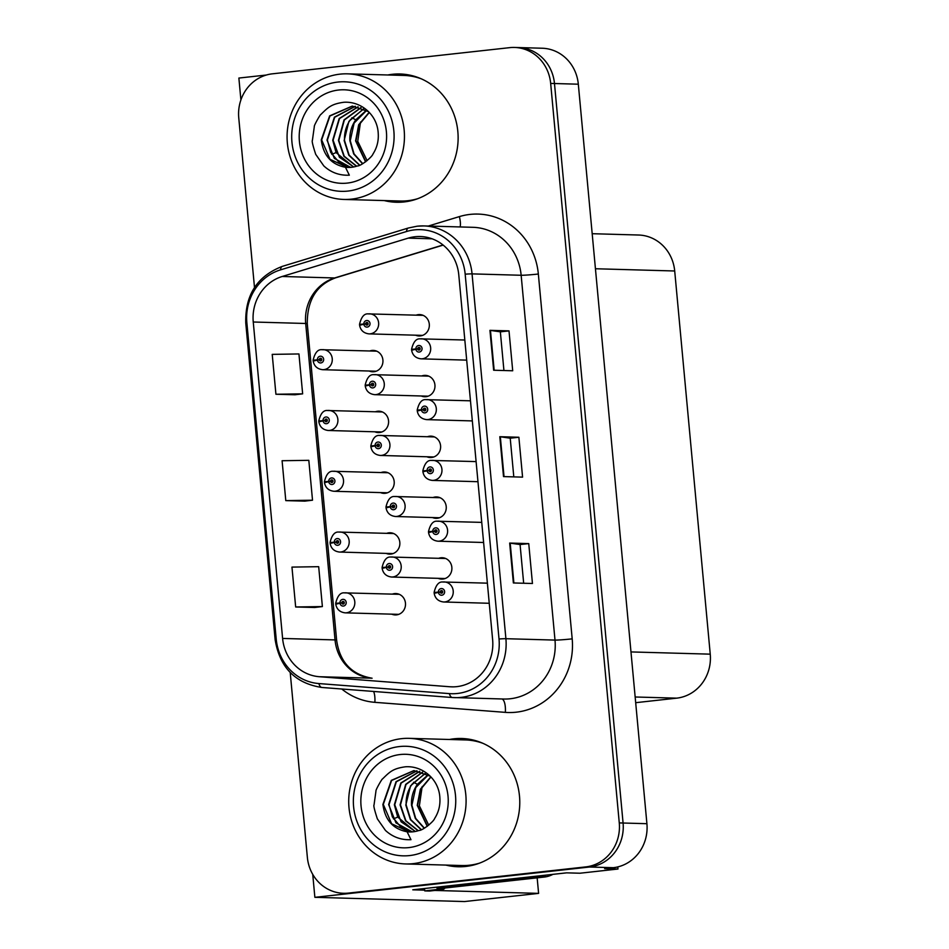 <?xml version="1.0" encoding="UTF-8"?>
<svg xmlns="http://www.w3.org/2000/svg" width="949" height="949" viewBox="0 0 949 949"><rect width="100%" height="100%" fill="white"/><g stroke="black" fill="none" stroke-linecap="round" stroke-linejoin="round"><path stroke-width="1.42" d="M380.49 492.59A10.688 9.988 -88.4 0 0 383.942 493.35A10.688 9.988 -88.4 0 0 385.235 493.302A10.688 9.988 -88.4 0 0 394.226 482.258A10.688 9.988 -88.4 0 0 384.547 471.973A10.688 9.988 -88.4 0 0 383.254 472.033A10.688 9.988 -88.4 0 0 381.047 472.543M386.124 553.374A10.688 9.988 -88.4 0 0 389.576 554.145A10.688 9.988 -88.4 0 0 390.869 554.086A10.688 9.988 -88.4 0 0 399.861 543.042A10.688 9.988 -88.4 0 0 390.181 532.769A10.688 9.988 -88.4 0 0 388.9 532.816A10.688 9.988 -88.4 0 0 386.694 533.338M391.759 614.157A10.688 9.988 -88.4 0 0 395.223 614.928A10.688 9.988 -88.4 0 0 396.504 614.881A10.688 9.988 -88.4 0 0 405.508 603.837A10.688 9.988 -88.4 0 0 395.828 593.552A10.688 9.988 -88.4 0 0 394.535 593.6A10.688 9.988 -88.4 0 0 392.328 594.121M374.843 431.807A10.688 9.988 -88.4 0 0 378.307 432.566A10.688 9.988 -88.4 0 0 379.588 432.519A10.688 9.988 -88.4 0 0 388.592 421.475A10.688 9.988 -88.4 0 0 378.9 411.19A10.688 9.988 -88.4 0 0 377.619 411.249A10.688 9.988 -88.4 0 0 375.413 411.759M426.872 456.766A10.688 9.988 -88.4 0 0 430.336 457.537A10.688 9.988 -88.4 0 0 431.617 457.477A10.688 9.988 -88.4 0 0 440.621 446.433A10.688 9.988 -88.4 0 0 430.941 436.149A10.688 9.988 -88.4 0 0 429.648 436.208A10.688 9.988 -88.4 0 0 427.441 436.718M432.519 517.549A10.688 9.988 -88.4 0 0 435.971 518.32A10.688 9.988 -88.4 0 0 437.264 518.261A10.688 9.988 -88.4 0 0 446.255 507.217A10.688 9.988 -88.4 0 0 436.576 496.944A10.688 9.988 -88.4 0 0 435.283 496.991A10.688 9.988 -88.4 0 0 433.076 497.513M438.153 578.344A10.688 9.988 -88.4 0 0 441.605 579.104A10.688 9.988 -88.4 0 0 442.898 579.056A10.688 9.988 -88.4 0 0 451.89 568.012A10.688 9.988 -88.4 0 0 442.21 557.727A10.688 9.988 -88.4 0 0 440.929 557.775A10.688 9.988 -88.4 0 0 438.723 558.297M421.237 395.982A10.688 9.988 -88.4 0 0 424.689 396.741A10.688 9.988 -88.4 0 0 425.982 396.694A10.688 9.988 -88.4 0 0 434.974 385.65A10.688 9.988 -88.4 0 0 425.294 375.365A10.688 9.988 -88.4 0 0 424.013 375.424A10.688 9.988 -88.4 0 0 421.807 375.934M369.208 371.012A10.688 9.988 -88.4 0 0 372.66 371.783A10.688 9.988 -88.4 0 0 373.953 371.735A10.688 9.988 -88.4 0 0 382.945 360.679A10.688 9.988 -88.4 0 0 373.265 350.406A10.688 9.988 -88.4 0 0 371.972 350.454A10.688 9.988 -88.4 0 0 369.778 350.976M415.603 335.187A10.688 9.988 -88.4 0 0 419.055 335.958A10.688 9.988 -88.4 0 0 420.348 335.91A10.688 9.988 -88.4 0 0 429.339 324.866A10.688 9.988 -88.4 0 0 419.66 314.582A10.688 9.988 -88.4 0 0 418.367 314.629A10.688 9.988 -88.4 0 0 416.16 315.151M424.689 890.162L412.768 889.818L566.612 872.843L579.958 873.222L617.977 869.023L604.632 868.655L613.339 867.694A40.095 37.462 -88.4 0 0 646.91 823.696L578.321 84.2A40.095 37.462 -88.4 0 0 542.164 48.233L518.332 47.557A40.095 37.462 -88.4 0 1 554.477 83.524A40.095 37.462 -88.4 0 0 518.332 47.557L514.524 47.45A40.095 37.462 -88.4 0 0 509.684 47.652L272.339 73.832A40.095 37.462 -88.4 0 0 238.757 117.842L254.498 287.488M617.787 866.911L617.977 869.023M266.372 75.03L238.875 78.055L240.904 99.953M290.216 672.533L307.357 857.327A40.095 37.462 -88.4 0 0 343.502 893.294A40.095 37.462 -88.4 0 0 348.342 893.104L585.687 866.911A40.095 37.462 -88.4 0 0 619.27 822.913L623.078 823.02L554.477 83.524L623.078 823.02A40.095 37.462 -88.4 0 1 589.507 867.018A40.095 37.462 -88.4 0 0 623.078 823.02L646.91 823.696M537.158 877.837L538.605 893.377L464.536 901.55L314.866 897.327L589.507 867.018L352.15 893.211A40.095 37.462 -88.4 0 1 347.322 893.4L343.502 893.294M538.605 893.377L434.867 890.447M312.743 874.385L314.866 897.327M592.188 233.703L638.547 235.02A40.095 37.462 91.6 0 1 674.703 270.987L710.243 654.158A40.095 37.462 91.6 0 1 676.661 698.156L635.688 702.687M384.25 200.571A64.164 59.941 -88.4 0 0 396.374 202.256A64.164 59.941 -88.4 0 0 404.108 201.935A64.164 59.941 -88.4 0 0 458.094 135.671A64.164 59.941 -88.4 0 0 400.003 73.986A64.164 59.941 -88.4 0 0 392.269 74.307A64.164 59.941 -88.4 0 0 387.797 74.983M401.913 74.069A64.164 59.941 -88.4 0 0 396.089 74.413A64.164 59.941 -88.4 0 0 391.617 75.09M388.07 200.69A64.164 59.941 -88.4 0 0 398.283 202.279M445.9 865.085A64.164 59.941 -88.4 0 0 458.023 866.757A64.164 59.941 -88.4 0 0 465.757 866.449A64.164 59.941 -88.4 0 0 519.744 800.173A64.164 59.941 -88.4 0 0 461.641 738.488A64.164 59.941 -88.4 0 0 453.919 738.808A64.164 59.941 -88.4 0 0 449.446 739.485M463.551 738.583A64.164 59.941 -88.4 0 0 457.726 738.915A64.164 59.941 -88.4 0 0 453.254 739.591M449.707 865.191A64.164 59.941 -88.4 0 0 459.933 866.781M415.069 236.728A42.776 39.965 91.6 0 1 420.229 236.515A42.776 39.965 91.6 0 1 458.782 274.878L492.626 639.709A42.776 39.965 91.6 0 1 451.653 686.851A42.776 39.965 91.6 0 1 449.838 686.756L319.35 676.72A42.776 39.965 91.6 0 1 282.6 638.44L253.253 322.008A42.776 39.965 91.6 0 1 282.221 276.479L408.224 238.128A42.776 39.965 91.6 0 1 415.069 236.728M414.44 229.883A49.645 46.382 -88.4 0 0 406.492 231.52L280.489 269.872A49.645 46.382 -88.4 0 0 246.859 322.707L276.218 639.151A49.645 46.382 -88.4 0 0 318.864 683.565L449.352 693.612A49.645 46.382 -88.4 0 0 499.02 638.997L465.176 274.178A49.645 46.382 -88.4 0 0 414.44 229.883M513.373 582.959L532.448 583.493L528.747 543.611L509.672 543.065L513.373 582.959M523.67 583.244L520.076 544.548L509.672 543.065M520.076 544.56L528.747 543.611M493.646 370.229L512.709 370.774L509.008 330.881L489.945 330.347L493.646 370.229M503.931 370.525L500.348 331.83L489.945 330.347M500.348 331.842L509.008 330.881M503.516 476.588L522.579 477.133L518.878 437.252L499.815 436.706L503.516 476.588M513.8 476.884L510.218 438.189L499.815 436.706M510.218 438.201L518.878 437.252M619.27 822.913L550.669 83.417A40.095 37.462 -88.4 0 0 514.524 47.45M275.922 394.25L302.648 393.847L298.947 353.953L272.221 354.368L275.922 394.25L294.985 394.76M295.661 606.98L322.387 606.565L318.686 566.683L291.96 567.099L295.661 606.98L314.724 607.49M285.791 500.621L312.518 500.206L308.816 460.324L282.09 460.728L285.791 500.621L304.854 501.131M312.518 500.206L304.665 501.155M302.648 393.847L294.807 394.784M322.387 606.565L314.534 607.514M321.996 349.707A10.024 9.36 91.6 0 1 323.194 349.659A10.024 9.36 91.6 0 1 332.28 359.291A10.024 9.36 91.6 0 1 323.846 369.647A10.024 9.36 91.6 0 1 322.636 369.695C317.31 369.054 314.166 366.172 313.206 361.059L317.441 360.098A3.345 3.12 -88.4 0 0 320.845 362.933A3.345 3.12 -88.4 0 0 323.645 359.268A3.345 3.12 -88.4 0 0 317.417 359.813L319.291 359.695A1.34 1.246 91.6 0 1 320.572 358.271A1.34 1.246 91.6 0 1 320.655 360.94A1.34 1.246 91.6 0 1 319.303 359.801L317.441 360.098M320.406 359.837L319.291 359.695M317.417 359.813L313.123 360.217L316.005 360.335M321.711 360.039A1.34 1.246 91.6 0 1 321.675 359.873L319.303 359.801M376.148 371.213L322.636 369.695M368.378 313.882A10.024 9.36 91.6 0 1 369.588 313.834A10.024 9.36 91.6 0 1 378.663 323.479A10.024 9.36 91.6 0 1 370.229 333.823A10.024 9.36 91.6 0 1 369.019 333.882C363.704 333.229 360.561 330.347 359.588 325.234L363.835 324.273A3.345 3.12 -88.4 0 0 370.027 323.443A3.345 3.12 -88.4 0 0 363.811 323.989L365.673 323.87A1.34 1.246 91.6 0 1 366.966 322.458A1.34 1.246 91.6 0 1 367.049 325.116A1.34 1.246 91.6 0 1 365.685 323.989L363.835 324.273M366.8 324.012L365.673 323.87M363.811 323.989L359.517 324.404L362.388 324.522M368.105 324.226A1.34 1.246 91.6 0 1 368.07 324.048L365.685 323.989M422.542 335.388L369.019 333.882M420.407 338.852A10.024 9.36 91.6 0 1 421.617 338.793A10.024 9.36 91.6 0 1 430.692 348.437A10.024 9.36 91.6 0 1 422.258 358.793A10.024 9.36 91.6 0 1 421.059 358.841C415.733 358.2 412.59 355.317 411.617 350.193L415.864 349.244A3.345 3.12 -88.4 0 0 422.056 348.413A3.345 3.12 -88.4 0 0 415.84 348.947L417.702 348.829A1.34 1.246 91.6 0 1 418.995 347.417A1.34 1.246 91.6 0 1 419.078 350.086A1.34 1.246 91.6 0 1 417.714 348.947L415.864 349.244M418.829 348.983L417.702 348.829M415.84 348.947L411.546 349.362L414.416 349.481M420.134 349.185A1.34 1.246 91.6 0 1 420.099 349.018L417.714 348.947M327.63 410.49A10.024 9.36 91.6 0 1 328.84 410.442A10.024 9.36 91.6 0 1 337.915 420.087A10.024 9.36 91.6 0 1 329.481 430.443A10.024 9.36 91.6 0 1 328.271 430.49C322.957 429.838 319.813 426.955 318.84 421.842L323.087 420.882A3.345 3.12 -88.4 0 0 329.279 420.051A3.345 3.12 -88.4 0 0 323.051 420.597L324.926 420.478A1.34 1.246 91.6 0 1 326.207 419.067A1.34 1.246 91.6 0 1 326.29 421.724A1.34 1.246 91.6 0 1 324.938 420.597L323.087 420.882M326.041 420.621L324.926 420.478M323.051 420.597L318.769 421.012L321.64 421.131M327.358 420.834A1.34 1.246 91.6 0 1 327.322 420.656L324.938 420.597M381.783 431.997L328.271 430.49M333.265 471.285A10.024 9.36 91.6 0 1 334.475 471.226A10.024 9.36 91.6 0 1 343.55 480.87A10.024 9.36 91.6 0 1 335.116 491.226A10.024 9.36 91.6 0 1 333.906 491.274C328.591 490.633 325.448 487.75 324.475 482.626L328.722 481.677A3.345 3.12 -88.4 0 0 334.914 480.846A3.345 3.12 -88.4 0 0 328.698 481.38L330.56 481.262A1.34 1.246 91.6 0 1 331.853 479.85A1.34 1.246 91.6 0 1 331.936 482.519A1.34 1.246 91.6 0 1 330.572 481.38L328.722 481.677M331.687 481.416L330.56 481.262M328.698 481.38L324.404 481.795L327.275 481.914M332.992 481.618A1.34 1.246 91.6 0 1 332.957 481.451L330.572 481.38M387.429 492.792L333.906 491.274M338.912 532.069A10.024 9.36 91.6 0 1 340.122 532.021A10.024 9.36 91.6 0 1 349.196 541.654A10.024 9.36 91.6 0 1 340.762 552.01A10.024 9.36 91.6 0 1 339.552 552.057C334.226 551.416 331.082 548.534 330.122 543.421L334.356 542.46A3.345 3.12 -88.4 0 0 337.761 545.295A3.345 3.12 -88.4 0 0 340.561 541.63A3.345 3.12 -88.4 0 0 334.333 542.164L336.207 542.045A1.34 1.246 91.6 0 1 337.488 540.633A1.34 1.246 91.6 0 1 337.571 543.303A1.34 1.246 91.6 0 1 336.219 542.164L334.356 542.46M337.322 542.199L336.207 542.045M334.333 542.164L330.038 542.579L332.921 542.698M338.627 542.401A1.34 1.246 91.6 0 1 338.603 542.235L336.219 542.164M393.064 553.575L339.552 552.057M344.546 592.852A10.024 9.36 91.6 0 1 345.756 592.805A10.024 9.36 91.6 0 1 354.831 602.437A10.024 9.36 91.6 0 1 346.397 612.793A10.024 9.36 91.6 0 1 345.187 612.852C339.872 612.2 336.729 609.317 335.756 604.205L340.003 603.244A3.345 3.12 -88.4 0 0 346.195 602.413A3.345 3.12 -88.4 0 0 339.967 602.959L341.842 602.84A1.34 1.246 91.6 0 1 343.123 601.417A1.34 1.246 91.6 0 1 343.218 604.086A1.34 1.246 91.6 0 1 341.854 602.959L340.003 603.244M342.969 602.983L341.842 602.84M339.967 602.959L335.685 603.374L338.556 603.493M344.273 603.184A1.34 1.246 91.6 0 1 344.238 603.018L341.854 602.959M398.699 614.359L345.187 612.852M374.025 374.665A10.024 9.36 91.6 0 1 375.235 374.618A10.024 9.36 91.6 0 1 384.309 384.262A10.024 9.36 91.6 0 1 375.875 394.618A10.024 9.36 91.6 0 1 374.665 394.665C369.339 394.013 366.195 391.142 365.235 386.018L369.469 385.057A3.345 3.12 -88.4 0 0 372.874 387.904A3.345 3.12 -88.4 0 0 375.674 384.238A3.345 3.12 -88.4 0 0 372.257 381.249A3.345 3.12 -88.4 0 0 369.446 384.772L371.32 384.653A1.34 1.246 91.6 0 1 372.601 383.242A1.34 1.246 91.6 0 1 372.684 385.899A1.34 1.246 91.6 0 1 371.332 384.772L369.469 385.057M372.435 384.796L371.32 384.653M369.446 384.772L365.151 385.187L368.034 385.306M373.74 385.009A1.34 1.246 91.6 0 1 373.704 384.843L371.332 384.772M428.177 396.184L374.665 394.665M379.659 435.461A10.024 9.36 91.6 0 1 380.869 435.413A10.024 9.36 91.6 0 1 389.944 445.045A10.024 9.36 91.6 0 1 381.51 455.401A10.024 9.36 91.6 0 1 380.3 455.449C374.985 454.808 371.842 451.926 370.869 446.801L375.116 445.852A3.345 3.12 -88.4 0 0 381.308 445.022A3.345 3.12 -88.4 0 0 377.892 442.032A3.345 3.12 -88.4 0 0 375.08 445.556L376.955 445.437A1.34 1.246 91.6 0 1 378.236 444.025A1.34 1.246 91.6 0 1 378.331 446.694A1.34 1.246 91.6 0 1 376.967 445.556L375.116 445.852M378.07 445.591L376.955 445.437M375.08 445.556L370.798 445.971L373.669 446.089M379.386 445.793A1.34 1.246 91.6 0 1 379.351 445.627L376.967 445.556M433.812 456.967L380.3 455.449M394.831 496.517A10.024 9.36 91.6 0 1 396.041 496.469A10.024 9.36 91.6 0 1 405.116 506.102A10.024 9.36 91.6 0 1 396.682 516.458A10.024 9.36 91.6 0 1 395.472 516.505C390.158 515.865 387.014 512.982 386.041 507.857L390.288 506.908A3.345 3.12 -88.4 0 0 396.48 506.078A3.345 3.12 -88.4 0 0 393.064 503.089A3.345 3.12 -88.4 0 0 390.253 506.612L392.127 506.493A1.34 1.246 91.6 0 1 393.408 505.082A1.34 1.246 91.6 0 1 393.503 507.751A1.34 1.246 91.6 0 1 392.139 506.612L390.288 506.908M393.242 506.647L392.127 506.493M390.253 506.612L385.97 507.027L388.841 507.146M394.559 506.849A1.34 1.246 91.6 0 1 394.523 506.683L392.139 506.612M439.458 517.751L395.472 516.505M390.941 557.027A10.024 9.36 91.6 0 1 392.151 556.98A10.024 9.36 91.6 0 1 401.225 566.624A10.024 9.36 91.6 0 1 392.791 576.968A10.024 9.36 91.6 0 1 391.581 577.028C386.267 576.375 383.123 573.493 382.15 568.38L386.385 567.419A3.345 3.12 -88.4 0 0 389.79 570.254A3.345 3.12 -88.4 0 0 392.589 566.589A3.345 3.12 -88.4 0 0 386.362 567.134L388.236 567.016A1.34 1.246 91.6 0 1 389.517 565.604A1.34 1.246 91.6 0 1 389.6 568.261A1.34 1.246 91.6 0 1 388.248 567.134L386.385 567.419M389.351 567.158L388.236 567.016M386.362 567.134L382.067 567.549L384.95 567.668M390.656 567.372A1.34 1.246 91.6 0 1 390.632 567.194L388.248 567.134M445.093 578.534L391.581 577.028M426.054 399.636A10.024 9.36 91.6 0 1 427.264 399.588A10.024 9.36 91.6 0 1 436.338 409.221A10.024 9.36 91.6 0 1 427.904 419.577A10.024 9.36 91.6 0 1 426.694 419.624C421.368 418.983 418.224 416.101 417.263 410.976L421.498 410.027A3.345 3.12 -88.4 0 0 424.903 412.862A3.345 3.12 -88.4 0 0 427.702 409.197A3.345 3.12 -88.4 0 0 421.475 409.731L423.349 409.612A1.34 1.246 91.6 0 1 424.63 408.2A1.34 1.246 91.6 0 1 424.713 410.87A1.34 1.246 91.6 0 1 423.361 409.731L421.498 410.027M424.464 409.766L423.349 409.612M421.475 409.731L417.18 410.146L420.063 410.265M425.769 409.968A1.34 1.246 91.6 0 1 425.745 409.802L423.361 409.731M431.688 460.419A10.024 9.36 91.6 0 1 432.898 460.372A10.024 9.36 91.6 0 1 441.973 470.004A10.024 9.36 91.6 0 1 433.539 480.36A10.024 9.36 91.6 0 1 432.329 480.408C427.014 479.767 423.871 476.884 422.898 471.772L427.145 470.811A3.345 3.12 -88.4 0 0 433.337 469.98A3.345 3.12 -88.4 0 0 427.109 470.526L428.984 470.407A1.34 1.246 91.6 0 1 430.265 468.984A1.34 1.246 91.6 0 1 430.36 471.653A1.34 1.246 91.6 0 1 428.995 470.514L427.145 470.811M430.111 470.55L428.984 470.407M427.109 470.526L422.827 470.929L425.698 471.048M431.415 470.751A1.34 1.246 91.6 0 1 431.38 470.585L428.995 470.514M437.335 521.203A10.024 9.36 91.6 0 1 438.533 521.155A10.024 9.36 91.6 0 1 447.62 530.799A10.024 9.36 91.6 0 1 439.173 541.155A10.024 9.36 91.6 0 1 437.975 541.203C432.649 540.55 429.506 537.668 428.545 532.555L432.78 531.594A3.345 3.12 -88.4 0 0 436.184 534.441A3.345 3.12 -88.4 0 0 438.972 530.764A3.345 3.12 -88.4 0 0 432.756 531.31L434.618 531.191A1.34 1.246 91.6 0 1 435.911 529.779A1.34 1.246 91.6 0 1 435.994 532.436A1.34 1.246 91.6 0 1 434.63 531.31L432.78 531.594M435.745 531.333L434.618 531.191M432.756 531.31L428.462 531.725L431.332 531.843M437.05 531.547A1.34 1.246 91.6 0 1 437.014 531.369L434.63 531.31M442.969 581.998A10.024 9.36 91.6 0 1 444.179 581.939A10.024 9.36 91.6 0 1 453.254 591.583A10.024 9.36 91.6 0 1 444.82 601.939A10.024 9.36 91.6 0 1 443.61 601.986C438.296 601.346 435.152 598.463 434.179 593.339L438.414 592.39A3.345 3.12 -88.4 0 0 441.819 595.225A3.345 3.12 -88.4 0 0 444.618 591.559A3.345 3.12 -88.4 0 0 441.202 588.57A3.345 3.12 -88.4 0 0 438.391 592.093L440.265 591.974A1.34 1.246 91.6 0 1 441.546 590.563A1.34 1.246 91.6 0 1 441.629 593.232A1.34 1.246 91.6 0 1 440.277 592.093L438.414 592.39M441.38 592.129L440.265 591.974M438.391 592.093L434.096 592.508L436.979 592.627M442.685 592.33A1.34 1.246 91.6 0 1 442.661 592.164L440.277 592.093M365.579 161.84L355.59 140.879L358.686 124.746L369.161 112.314M365.78 161.698L355.982 140.891L359.007 124.888L369.303 112.468M362.565 163.786L353.692 153.952L349.873 140.713C349.469 133.074 351.427 126.098 355.745 119.811L366.468 110.286M362.767 163.667L354.036 153.857L350.264 140.725L354.119 123.073L366.658 110.392M363.835 108.862L350.406 119.657C346.088 125.956 344.131 132.919 344.546 140.571L349.125 155.126L359.73 165.138M363.645 108.779L348.888 121.377L344.155 140.559L348.793 155.197L359.529 165.221M360.822 107.628L344.024 119.894L338.437 140.393L343.918 156.312L356.48 166.253M356.67 166.194L344.238 156.241L338.817 140.405L344.345 119.989L361.011 107.7M357.975 106.81L339.184 118.495L332.719 140.238L336.053 152.564L353.562 166.988M353.74 166.953L339.445 157.309L333.099 140.25L339.505 118.589L358.164 106.857M355.128 106.3L334.392 117.166L327.002 140.072L334.345 158.376L350.632 167.38M355.341 106.324L334.724 117.249L327.381 140.084L330.727 152.409L339.173 162.493L350.881 167.356M368.497 111.638L352.269 106.074L329.635 115.885L321.272 139.906C323.312 155.446 331.367 164.568 345.448 167.273L349.339 175.185C339.505 175.636 330.987 172.54 323.799 165.897L315.72 154.355C312.85 145.6 311.747 140.95 312.387 140.428L314.333 126.49C313.739 125.826 320.679 113.678 320.892 114.449C328.247 107.178 331.45 103.999 343.775 102.278C360.917 101.033 377.394 114.758 378.224 133.37C378.734 140.855 377.002 147.712 373.016 153.94C372.138 157.06 360.893 166.182 357.334 165.98A30.748 28.719 91.6 0 1 347.749 167.451A30.748 28.719 91.6 0 1 345.448 167.285M347.749 167.451L329.991 159.302L321.664 139.918L329.944 115.98L352.447 106.074M347.951 191.069A54.805 51.199 91.6 0 1 291.948 142.184A54.805 51.199 91.6 0 1 337.844 82.053A54.805 51.199 91.6 0 1 393.847 130.938A54.805 51.199 91.6 0 1 347.951 191.069M287.357 143.085A62.824 58.684 91.6 0 1 339.967 74.152A62.824 58.684 91.6 0 1 347.536 73.844A62.824 58.684 91.6 0 1 404.167 130.191A62.824 58.684 91.6 0 1 351.557 199.124A62.824 58.684 91.6 0 1 343.989 199.444A62.824 58.684 91.6 0 1 287.357 143.085M417.809 198.661A62.824 58.684 91.6 0 1 400.229 201.022L343.989 199.444M347.536 73.844L403.776 75.434A62.824 58.684 91.6 0 1 421.202 78.791M299.41 141.365A46.786 43.701 91.6 0 1 338.579 90.025A46.786 43.701 91.6 0 1 386.397 131.757A46.786 43.701 91.6 0 1 347.215 183.098A46.786 43.701 91.6 0 1 299.41 141.365M360.513 122.041L357.737 141.306L367.097 160.654M427.228 826.354L417.24 805.381L420.336 789.248L430.81 776.816M427.43 826.199L417.619 805.393L420.656 789.39L430.953 776.97M424.203 828.287L415.33 818.465L411.522 805.226C411.107 797.575 413.064 790.612 417.394 784.313L428.106 774.787M424.417 828.169L415.674 818.358L411.902 805.238L415.757 787.575L428.296 774.906M425.484 773.364L412.056 784.159C407.738 790.458 405.781 797.433 406.184 805.072L410.763 819.628L421.368 829.64M425.294 773.281L410.537 785.879L405.804 805.06L410.442 819.699L421.166 829.723M422.459 772.13L405.662 784.396L400.087 804.894L405.567 820.814L418.118 830.766M418.319 830.707L405.887 820.743L400.466 804.906L405.994 784.491L422.649 772.201M419.624 771.312L400.834 782.996L394.357 804.74L397.702 817.065L415.199 831.49M415.389 831.454L401.083 821.81L394.737 804.752L401.154 783.091L419.814 771.359M416.765 770.802L396.03 781.668L388.639 804.574L395.994 822.89L412.281 831.882M416.991 770.825L396.374 781.751L389.031 804.586L392.364 816.923L400.822 827.006L412.518 831.858M430.146 776.14L413.918 770.576L391.285 780.386L382.91 804.42C384.962 819.948 393.016 829.07 407.085 831.775L410.976 839.687C401.142 840.138 392.637 837.042 385.436 830.411L377.358 818.857C374.499 810.102 373.384 805.464 374.036 804.93L375.97 790.991C375.377 790.327 382.317 778.18 382.53 778.951C389.885 771.679 393.088 768.5 405.425 766.792C422.566 765.535 439.043 779.259 439.873 797.872C440.372 805.357 438.64 812.214 434.654 818.453C433.776 821.561 422.53 830.683 418.983 830.482A30.748 28.719 91.6 0 1 409.399 831.953A30.748 28.719 91.6 0 1 407.097 831.799M409.399 831.953L391.629 823.803L383.301 804.432L391.593 780.481L414.084 770.576M409.6 855.571A54.805 51.199 91.6 0 1 353.597 806.686A54.805 51.199 91.6 0 1 399.482 746.555A54.805 51.199 91.6 0 1 455.496 795.44A54.805 51.199 91.6 0 1 409.6 855.571M348.995 807.587A62.824 58.684 91.6 0 1 401.605 738.654A62.824 58.684 91.6 0 1 409.173 738.346A62.824 58.684 91.6 0 1 465.805 794.704A62.824 58.684 91.6 0 1 413.206 863.637A62.824 58.684 91.6 0 1 405.626 863.946A62.824 58.684 91.6 0 1 348.995 807.587M479.459 863.163A62.824 58.684 91.6 0 1 461.878 865.535L405.626 863.946M409.173 738.346L465.425 739.935A62.824 58.684 91.6 0 1 482.839 743.292M361.047 805.867A46.786 43.701 91.6 0 1 400.229 754.526A46.786 43.701 91.6 0 1 448.035 796.27A46.786 43.701 91.6 0 1 408.865 847.599A46.786 43.701 91.6 0 1 361.047 805.867M422.163 786.543L419.375 805.808L428.734 825.167M436.931 887.161A26.738 9.454 -96.3 0 1 437.192 889.521L424.761 890.897A26.738 9.454 83.7 0 0 424.5 888.525M444.998 888.003A26.738 9.454 -96.3 0 1 442.222 889.64A26.738 9.454 -96.3 0 1 441.76 889.652L437.192 889.521M442.222 889.64L429.802 891.004A26.738 9.454 -96.3 0 1 429.339 891.028L424.761 890.897M546.351 875.085A26.738 24.971 91.6 0 1 539.495 876.912L437.596 888.157A26.738 24.971 -88.4 0 0 437.56 887.09M539.495 876.912L544.263 877.054A26.738 24.971 -88.4 0 0 552.887 874.361M437.596 888.157L442.364 888.288L544.263 877.054M578.321 84.2L550.669 83.417M613.339 867.694L585.687 866.911M710.243 654.158L630.978 651.927M674.703 270.987L595.438 268.745M676.661 698.156L635.166 696.993M428.343 226.04L459.352 216.609A66.833 62.432 91.6 0 1 538.344 274.024L572.188 638.855A13.369 0.617 -5.3 0 1 554.999 640.089L521.155 275.269A53.464 49.953 -88.4 0 0 472.958 227.309L423.859 225.921A53.464 49.953 91.6 0 1 472.056 273.881A13.369 0.617 174.7 0 0 465.176 274.178M572.188 638.855A66.833 62.432 91.6 0 1 516.22 712.189A66.833 62.432 91.6 0 1 505.343 712.367L374.855 702.331A66.833 62.432 91.6 0 1 341.747 688.998M510.23 698.761A53.464 49.953 -88.4 0 0 554.999 640.089L505.9 638.701A53.464 49.953 91.6 0 1 454.69 697.634A53.464 49.953 91.6 0 1 452.424 697.515A13.369 4.769 94.4 0 1 452.341 697.515L503.777 699.022A53.464 49.953 -88.4 0 0 510.23 698.761M417.418 226.182A53.464 49.953 91.6 0 1 423.859 225.921L417.18 226.194L408.343 228.009A13.369 4.555 73.1 0 0 406.492 231.52M408.343 228.009L282.339 266.361C257.215 276.1 245.02 294.997 245.767 323.063A13.369 0.617 -5.3 0 1 246.859 322.707M276.218 639.151A13.369 0.617 174.7 0 0 275.115 639.496C279.611 667.361 295.186 683.351 321.853 687.467A13.369 4.769 94.4 0 0 321.936 687.479L452.258 697.503M318.864 683.565A13.369 4.769 94.4 0 0 321.853 687.467L452.341 697.515A13.369 4.769 94.4 0 1 449.352 693.612M282.339 266.361A13.369 4.555 73.1 0 0 280.489 269.872M499.02 638.997A13.369 0.617 -5.3 0 1 505.9 638.701L472.056 273.881L521.155 275.269A13.369 0.617 -5.3 0 0 538.344 274.024M348.342 893.104L352.15 893.211M459.352 216.609A13.369 4.555 -106.9 0 1 460.123 226.941M373.633 691.453A13.369 4.769 -85.6 0 1 374.855 702.331M501.95 698.974A13.369 4.769 -85.6 0 1 505.343 712.367M282.6 638.44L335.033 639.923A42.776 39.965 -88.4 0 0 371.783 678.191L371.937 678.203A24.057 8.577 -85.6 0 1 372.079 678.215M319.35 676.72L371.783 678.191A24.057 8.577 -85.6 0 1 371.937 678.203C351.438 674.585 339.671 661.904 336.622 640.172A24.057 1.103 -5.3 0 0 335.033 639.923L305.685 323.479A24.057 1.103 -5.3 0 1 307.274 323.728L336.622 640.172M449.838 686.756L453.468 686.862M408.224 238.128L432.115 238.804M282.221 276.479L334.653 277.962A42.776 39.965 -88.4 0 0 305.685 323.479L253.253 322.008M443.029 244.984L334.653 277.962A24.057 8.185 -106.9 0 0 335.59 277.832C316.586 284.83 307.144 300.133 307.274 323.728M504.026 476.612L500.325 436.742M494.156 370.24L490.455 330.382M513.884 582.971L510.194 543.101M336.053 152.564L331.83 154.39M355.745 119.811L351.877 117.735M397.702 817.065L393.467 818.904M417.394 784.313L413.527 782.237M441.76 889.652L429.339 891.028M245.767 323.063L275.115 639.496M443.171 245.103L335.59 277.832M376.717 351.166L321.877 349.707C317.796 349.279 314.878 352.779 313.123 360.217M423.112 315.353L368.271 313.894C364.191 313.455 361.272 316.966 359.517 324.404M464.82 340.015L420.3 338.852C416.22 338.425 413.301 341.925 411.546 349.362M466.694 360.134L421.059 358.841M382.364 411.961L327.512 410.502C323.431 410.063 320.513 413.574 318.769 421.012M387.999 472.744L333.158 471.285C329.078 470.858 326.159 474.358 324.404 481.795M393.645 533.528L338.793 532.069C334.712 531.642 331.794 535.141 330.038 542.579M399.28 594.311L344.428 592.864C340.347 592.425 337.429 595.936 335.685 603.374M428.746 376.136L373.906 374.677C369.825 374.25 366.907 377.749 365.151 385.187M434.393 436.92L379.541 435.461C375.46 435.033 372.542 438.533 370.798 445.971M440.028 497.703L394.713 496.517C390.632 496.09 387.714 499.589 385.97 507.027M445.674 558.498L390.822 557.039C386.741 556.6 383.823 560.112 382.067 567.549M470.467 400.81L425.935 399.636C421.854 399.209 418.936 402.708 417.18 410.146M472.329 420.917L426.694 419.624M476.101 461.594L431.57 460.431C427.489 459.992 424.571 463.503 422.827 470.929M477.964 481.701L432.329 480.408M481.736 522.377L437.216 521.215C433.135 520.776 430.217 524.287 428.462 531.725M483.61 542.484L437.975 541.203M487.383 583.161L442.851 581.998C438.77 581.571 435.852 585.07 434.096 592.508M489.245 603.279L443.61 601.986"/></g></svg>
